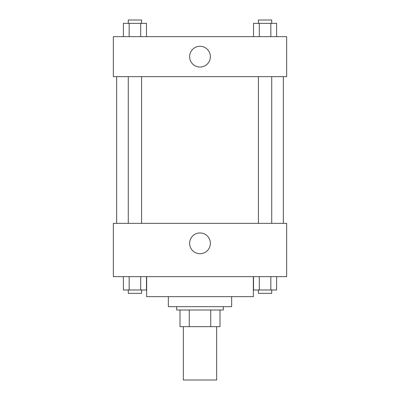 <?xml version="1.0" encoding="UTF-8"?>
<svg xmlns="http://www.w3.org/2000/svg" width="400" height="400" viewBox="0 0 400 400"><rect width="100%" height="100%" fill="white"/><g stroke="black" fill="none" stroke-linecap="round" stroke-linejoin="round"><path stroke-width="0.6" d="M183.335 326.665L183.335 380L216.665 380L216.665 326.665M210.75 310L210.75 326.665L180 326.665L180 310M210.75 326.665L220 326.665L220 310L220 326.665M223.335 306.665L223.335 310L176.665 310L176.665 306.665M189.25 310L189.25 326.665M231.665 296.665L231.665 306.665L168.335 306.665L168.335 296.665M253.335 276.665L253.335 296.665L146.665 296.665L146.665 276.665M286.665 276.665L113.335 276.665L113.335 223.335L286.665 223.335L286.665 276.665M200 253.71A10.38 10.38 0 0 1 191.01 238.145A10.38 10.38 0 0 1 208.99 238.145A10.38 10.38 0 0 1 200 253.71M283.335 76.665L283.335 223.335M258.4 223.335L258.4 76.665M141.6 76.665L141.6 223.335M286.665 76.665L113.335 76.665L113.335 36.665L286.665 36.665L286.665 76.665M210.38 56.665A10.38 10.38 0 0 1 194.81 65.655A10.38 10.38 0 0 1 194.81 47.68A10.38 10.38 0 0 1 210.38 56.665M276.615 36.665L276.615 23.335L253.52 23.335L253.52 36.665M270.84 23.335L270.84 36.665M259.295 23.335L259.295 36.665M258.4 23.335L258.4 20L271.735 20L271.735 23.335M146.48 36.665L146.48 23.335L123.385 23.335L123.385 36.665M140.705 23.335L140.705 36.665M129.16 23.335L129.16 36.665M128.265 23.335L128.265 20L141.6 20L141.6 23.335M276.615 276.665L276.615 290L253.52 290L253.52 276.665M270.84 276.665L270.84 290M259.295 276.665L259.295 290M271.735 290L271.735 293.335L258.4 293.335L258.4 290M146.48 276.665L146.48 290L123.385 290L123.385 276.665M140.705 276.665L140.705 290M129.16 276.665L129.16 290M141.6 290L141.6 293.335L128.265 293.335L128.265 290M116.665 76.665L116.665 223.335M271.735 223.335L271.735 76.665M128.265 76.665L128.265 223.335"/></g></svg>
